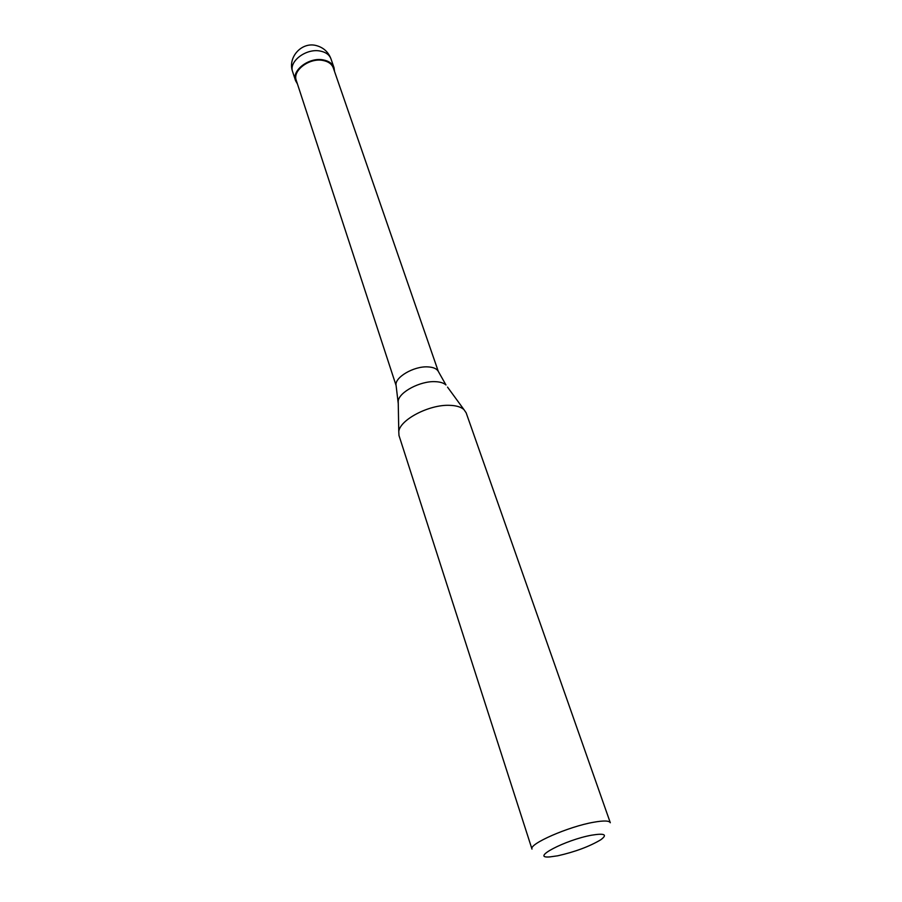 <?xml version="1.0" encoding="UTF-8"?>
<svg xmlns="http://www.w3.org/2000/svg" width="902" height="902" viewBox="0 0 902 902"><rect width="100%" height="100%" fill="white"/><g stroke="black" fill="none" stroke-linecap="round" stroke-linejoin="round"><path stroke-width="1.35" d="M334.529 71.472L334.022 67.673C332.443 63.557 328.824 60.953 323.153 59.882C309.115 57.006 291.414 70.457 295.54 80.628L297.435 83.965M438.271 371.331L333.312 67.932C331.789 63.963 328.305 61.46 322.837 60.434C309.33 57.672 292.293 70.604 296.273 80.402L396.102 385.526C394.151 377.611 413.736 365.987 427.796 366.888C433.185 367.148 436.669 368.625 438.271 371.331L445.971 384.974C443.694 382.944 440.108 381.839 435.192 381.659C420.332 380.87 399.169 392.043 398.21 401.04L398.774 431.506C400.048 419.667 429.172 404.468 449.41 405.325C456.074 405.494 460.922 406.915 463.932 409.576L466.165 412.834L610.304 822.748C609.29 820.617 603.731 820.459 593.629 822.252C568.395 826.582 528.561 844.092 531.988 849.098L398.977 435.452L398.774 431.506M557.752 855.795C575.07 851.871 589.401 846.527 600.755 839.785C607.756 834.576 604.712 833.042 591.633 835.184C565.238 839.909 529.587 858.738 549.893 856.9L557.752 855.795M292.654 71.777C287.321 57.48 301.685 41.492 316.343 45.585C323.457 47.524 328.339 51.955 330.978 58.878C329.388 54.74 325.78 52.124 320.12 51.042C306.128 48.122 288.516 61.561 292.654 71.777L295.54 80.628M447.527 387.116L463.932 409.576M398.267 403.701L396.102 385.526M330.978 58.878L334.022 67.673"/></g></svg>
